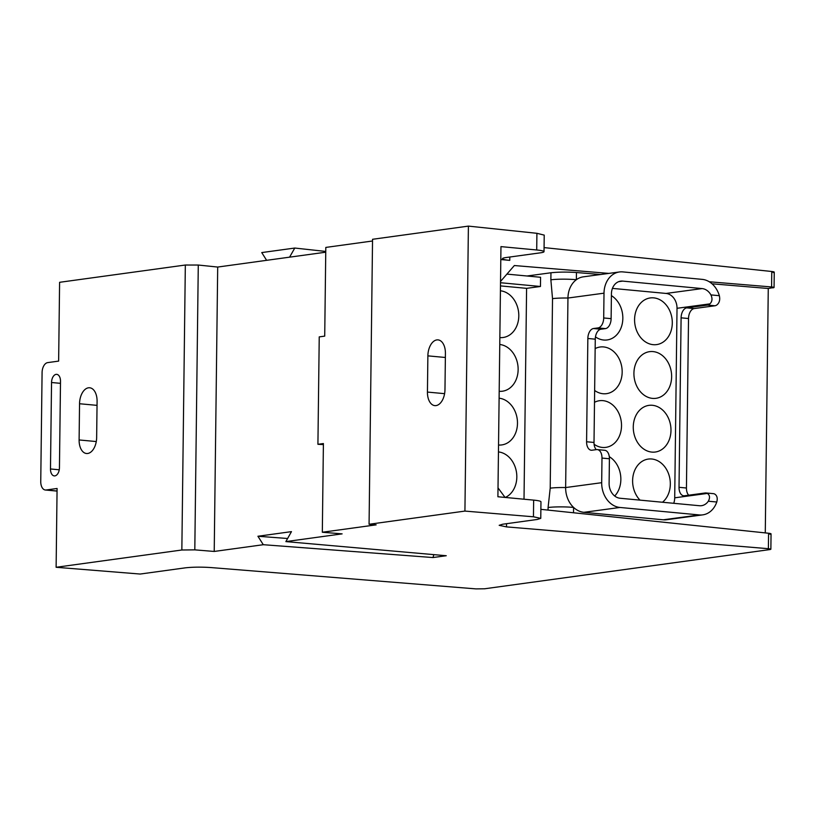 <?xml version="1.0" encoding="UTF-8"?>
<svg xmlns="http://www.w3.org/2000/svg" width="815" height="815" viewBox="0 0 815 815"><rect width="100%" height="100%" fill="white"/><g stroke="black" fill="none" stroke-linecap="round" stroke-linejoin="round"><path stroke-width="1.22" d="M56.113 374.36A7.569 4.442 95.3 0 1 56.714 374.35A7.569 4.442 95.3 0 1 60.504 381.277L59.444 467.739A7.569 4.442 95.3 0 1 54.259 475.899A7.569 4.442 95.3 0 1 50.479 468.971L51.539 382.51A7.569 4.442 95.3 0 1 56.113 374.36M505.269 497.445A23.543 18.765 82.3 0 0 516.822 477.07A23.543 18.765 82.3 0 0 498.454 451.918M498.536 445.01A23.543 18.765 82.3 0 0 501.765 444.919A23.543 18.765 82.3 0 0 517.484 423.362A23.543 18.765 82.3 0 0 499.116 398.199M499.198 391.292A23.543 18.765 82.3 0 0 502.427 391.21A23.543 18.765 82.3 0 0 518.136 369.653A23.543 18.765 82.3 0 0 499.768 344.49M499.85 337.583A23.543 18.765 82.3 0 0 503.079 337.502A23.543 18.765 82.3 0 0 518.798 315.935A23.543 18.765 82.3 0 0 500.42 290.782M614.704 496.029A23.543 18.765 82.3 0 0 620.857 479.526A23.543 18.765 82.3 0 0 609.284 456.695M662.493 502.244A23.543 18.765 82.3 0 0 670.327 484.181A23.543 18.765 82.3 0 0 648.322 459.069A23.543 18.765 82.3 0 0 632.613 480.636A23.543 18.765 82.3 0 0 639.989 500.125M594.094 444.267A23.543 18.765 82.3 0 0 605.8 447.374A23.543 18.765 82.3 0 0 621.519 425.817A23.543 18.765 82.3 0 0 599.514 400.705A23.543 18.765 82.3 0 0 594.502 402.304M633.265 426.917A23.543 18.765 82.3 0 0 655.27 452.03A23.543 18.765 82.3 0 0 670.979 430.473A23.543 18.765 82.3 0 0 648.974 405.361A23.543 18.765 82.3 0 0 633.265 426.917M594.644 390.477A23.543 18.765 82.3 0 0 606.462 393.665A23.543 18.765 82.3 0 0 622.171 372.098A23.543 18.765 82.3 0 0 600.166 346.996A23.543 18.765 82.3 0 0 595.154 348.596M633.917 373.209A23.543 18.765 82.3 0 0 655.922 398.321A23.543 18.765 82.3 0 0 671.641 376.754A23.543 18.765 82.3 0 0 649.636 351.652A23.543 18.765 82.3 0 0 633.917 373.209M595.47 336.89A23.543 18.765 82.3 0 0 607.114 339.957A23.543 18.765 82.3 0 0 622.833 318.39A23.543 18.765 82.3 0 0 611.403 295.641M634.579 319.5A23.543 18.765 82.3 0 0 656.584 344.602A23.543 18.765 82.3 0 0 672.293 323.046A23.543 18.765 82.3 0 0 650.289 297.933A23.543 18.765 82.3 0 0 634.579 319.5M97.087 401.326A14.823 8.7 -84.7 0 0 89.681 387.777A14.823 8.7 -84.7 0 0 88.499 387.797A14.823 8.7 -84.7 0 0 79.544 403.741L79.106 439.957A14.823 8.7 -84.7 0 0 86.512 453.507A14.823 8.7 -84.7 0 0 96.649 437.543L97.087 401.326M436.83 339.916A14.823 8.7 95.3 0 1 438.012 339.886A14.823 8.7 95.3 0 1 445.418 353.445L444.97 389.662A14.823 8.7 95.3 0 1 434.833 405.626A14.823 8.7 95.3 0 1 427.437 392.076L427.875 355.86A14.823 8.7 95.3 0 1 436.83 339.916M771.051 533.856L770.868 549.229L769.666 549.605L484.579 588.787L475.991 588.888L210.728 567.546C201.203 566.924 192.758 567.026 185.382 567.831L140.18 574.045L56.123 567.281L57.081 488.48L46.119 489.988A9.26 5.44 -84.7 0 1 45.375 490.009A9.26 5.44 -84.7 0 1 40.75 481.533L42.085 372.577A9.26 5.44 -84.7 0 1 47.678 362.614L58.639 361.106L59.597 282.306L185.331 265.028L198.279 265.038L217.697 267.055L289.58 257.163L294.775 248.045L261.747 252.579L266.617 260.321M323.392 444.593L317.921 444.297L319.236 336.88L324.716 336.126L325.806 247.424L372.526 240.996M769.666 549.605C771.55 549.279 771.122 548.974 768.382 548.699L506.492 526.887L499.177 525.318L502.712 524.218L537.228 519.471L540.763 518.36L533.448 516.792L464.927 511.087L369.073 524.269L376.163 524.85L322.322 532.246L342.117 533.866L285.871 541.598L446.263 555.728L432.999 557.552L263.296 544.705L214.223 551.449L194.805 549.86L181.847 550.003L56.123 567.281M322.322 532.246L323.402 443.543L317.921 444.297M294.775 248.045L325.755 251.438M289.58 257.163L325.745 252.202M369.073 524.269L372.547 239.284L468.401 226.112L464.927 511.087M533.448 516.792L533.652 500.125L497.904 496.753L500.96 246.619L536.708 249.981L536.912 233.304L468.401 226.112M536.912 233.304L544.226 235.117L544.023 251.672A18.215 1.997 -179.3 0 0 536.708 249.981M544.074 247.597L771.774 271.497C774.505 271.843 774.933 272.179 773.048 272.516M719.339 295.692C720.205 299.482 719.533 302.436 717.322 304.565A9.26 5.501 95.4 0 1 714.938 305.768L707.522 305.075A9.26 5.501 -84.6 0 0 709.906 303.863C712.269 301.55 712.605 298.565 710.935 294.908L719.339 295.692A23.156 18.46 82.3 0 0 702.224 279.372L622.833 271.904A23.156 18.46 82.3 0 0 619.461 271.965A23.156 18.46 82.3 0 0 604.007 293.176L603.701 317.962L611.118 318.655A9.26 5.501 95.4 0 1 605.464 328.608L598.037 327.915A9.26 5.501 -84.6 0 0 603.701 317.962M710.935 294.908A13.896 11.074 82.3 0 0 702.112 288.581L622.721 281.104A13.896 11.074 82.3 0 0 620.694 281.144A13.896 11.074 82.3 0 0 611.423 293.869L611.118 318.655M500.522 282.724L540.457 286.483L540.569 277.273L506.899 274.105M540.457 286.483L526.592 288.347L524.014 499.218M573.526 512.767L573.587 507.419A18.215 1.997 -179.3 0 0 548.087 507.511L550.207 488.175L552.519 298.647L550.869 279.81L550.96 272.77C558.469 271.965 566.965 271.874 576.46 272.516L576.368 279.708A23.156 18.46 82.3 0 0 567.953 298.035L565.641 487.553A23.156 18.46 82.3 0 0 573.587 507.419A23.156 18.46 82.3 0 0 583.907 512.319L663.298 519.797A23.156 18.46 82.3 0 0 666.67 519.726L702.724 514.866A23.156 18.46 82.3 0 0 716.772 502.009L708.317 501.215C710.171 497.761 709.855 495.163 707.379 493.421A9.26 5.501 -84.6 0 0 705.973 492.963A9.26 5.501 -84.6 0 0 705.22 492.973L684.457 495.775A9.26 5.501 95.4 0 1 683.704 495.785A9.26 5.501 95.4 0 1 679.027 487.309L686.444 488.012L688.522 318.522L681.096 317.83L679.027 487.309M527.02 276L550.96 272.77M500.481 285.892L526.592 288.347M765.275 532.898L768.27 288.49L712.025 283.803M600.502 274.523L576.46 272.516M619.461 271.965L583.408 276.825A23.156 18.46 82.3 0 0 576.368 279.708A18.215 1.997 -179.3 0 0 550.869 279.81M181.847 550.003L185.331 265.028M768.382 548.699L768.576 533.244L540.875 509.344M505.066 497.425L498.016 487.879M509.793 257.031L509.752 260.382L500.807 259.537M500.542 281.43L514.357 265.537L608.825 273.402M709.254 281.766L771.581 286.951L771.774 271.497M768.27 288.49L774.067 287.481L774.25 272.118M768.576 533.244C771.306 533.581 771.734 533.917 769.859 534.253M544.023 251.672A18.215 1.997 -179.3 0 1 540.488 252.813L505.972 257.55A18.215 1.997 0.7 0 0 502.437 258.691A18.215 1.997 0.7 0 0 509.752 260.382M772.865 287.858C774.749 287.532 774.321 287.226 771.581 286.951M263.296 544.705L257.917 536.25L291.464 531.635L285.871 541.598M214.223 551.449L217.697 267.055M198.279 265.038L194.805 549.86M533.652 500.125A18.215 1.997 0.7 0 1 540.966 501.816L540.763 518.36M609.406 458.764L601.99 458.071A9.26 5.501 -84.6 0 0 597.314 449.595L604.73 450.288A9.26 5.501 95.4 0 1 609.406 458.764L609.111 483.397A13.896 11.074 82.3 0 0 620.072 498.25L699.464 505.728A13.896 11.074 82.3 0 0 701.481 505.687A13.896 11.074 82.3 0 0 708.317 501.215M601.99 458.071L601.684 482.694A23.156 18.46 82.3 0 0 619.95 507.46L699.352 514.937A23.156 18.46 82.3 0 0 702.724 514.866M705.973 492.963L713.4 493.656A9.26 5.501 95.4 0 1 714.806 494.114C717.108 495.632 717.76 498.26 716.772 502.009M707.522 305.075L686.76 307.866L694.176 308.569L714.938 305.768M694.176 308.569A9.26 5.501 -84.6 0 0 688.522 318.522M686.444 488.012A9.26 5.501 -84.6 0 0 688.685 495.204M597.314 449.595A9.26 5.501 -84.6 0 0 596.549 449.605L592.026 450.216A9.26 5.501 95.4 0 1 591.262 450.237A9.26 5.501 95.4 0 1 586.586 441.761L587.849 338.48A9.26 5.501 95.4 0 1 593.514 328.527L598.037 327.915M673.699 503.303A13.896 11.074 82.3 0 0 674.708 497.822L677.02 308.294A13.896 11.074 82.3 0 0 666.059 293.441L612.432 288.388M593.514 328.527L600.93 329.219L605.464 328.608M600.93 329.219A9.26 5.501 -84.6 0 0 595.266 339.172L587.849 338.48M586.586 441.761L594.013 442.453L595.266 339.172M594.013 442.453A9.26 5.501 -84.6 0 0 596.254 449.646M681.096 317.83A9.26 5.501 95.4 0 1 686.76 307.866M433.835 554.628L432.999 557.552M257.917 536.25L287.613 538.501M548.057 510.098L548.087 507.511M506.533 523.688L506.492 526.887M427.437 392.076L444.603 393.665M427.875 355.86L445.367 357.479M79.106 439.957L96.272 441.547M79.544 403.741L97.036 405.361M619.95 507.46L583.907 512.319M601.684 482.694L565.641 487.553A18.215 1.997 -179.3 0 0 550.207 488.175M699.352 514.937L663.298 519.797M604.007 293.176L567.953 298.035A18.215 1.997 -179.3 0 0 552.519 298.647M702.112 288.581L666.059 293.441M709.906 303.863L677.02 308.294M622.721 281.104L618.738 281.644M707.379 493.421L674.708 497.822M57.05 491.007L46.119 489.988M50.479 468.971L59.251 469.786M51.539 382.51L60.473 383.335M57.05 491.088L45.375 490.009"/></g></svg>
